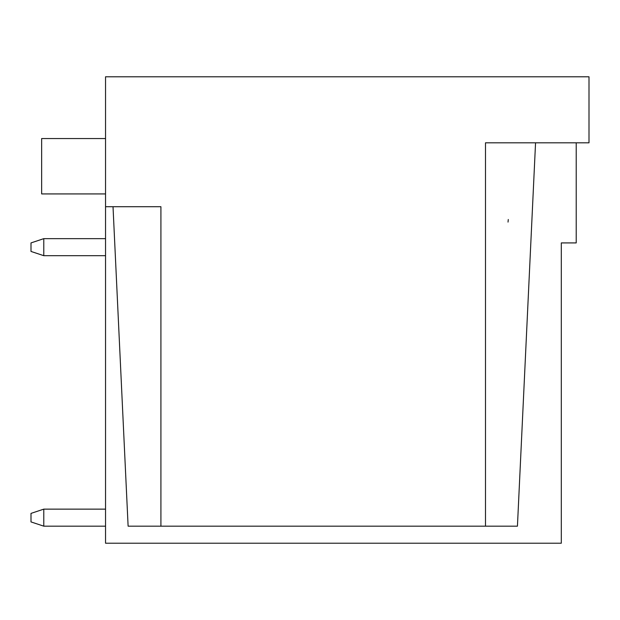 <?xml version="1.0" encoding="UTF-8"?>
<svg xmlns="http://www.w3.org/2000/svg" width="620" height="620" viewBox="0 0 620 620"><rect width="100%" height="100%" fill="white"/><g stroke="black" fill="none" stroke-linecap="round" stroke-linejoin="round"><path stroke-width="0.93" d="M589 142.809L485.491 142.809L485.491 526.171L160.913 526.171L160.913 206.708L105.54 206.708L105.54 76.787L589 76.787L589 142.809M105.54 206.708L105.54 543.213L561.309 543.213L561.309 242.916L576.22 242.916L576.22 142.809M105.54 255.688L43.78 255.688L31 251.433L31 242.916L43.78 238.654L105.54 238.654M105.54 526.171L43.78 526.171L31 521.916L31 513.391L43.78 509.136L105.54 509.136M105.54 193.928L41.649 193.928L41.649 138.555L105.54 138.555M113.018 206.708L128.115 526.171L160.913 526.171M535.556 142.809L517.437 526.171L485.491 526.171M43.78 238.654L43.78 255.688M43.78 509.136L43.78 526.171M508.284 219.488L508.028 222.1"/></g></svg>
